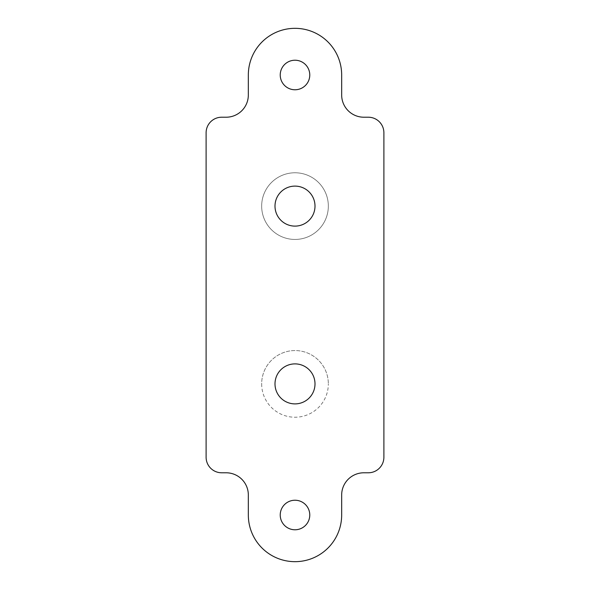 <?xml version="1.0" encoding="UTF-8"?>
<svg xmlns="http://www.w3.org/2000/svg" width="590" height="590" viewBox="0 0 590 590"><rect width="100%" height="100%" fill="white"/><g stroke="black" fill="none" stroke-linecap="round" stroke-linejoin="round"><path stroke-width="0.44" stroke-dasharray="2.95 2.21" d="M315.001 383.891A20.001 20.001 0 0 1 295 403.892A20.001 20.001 0 0 1 274.999 383.891A20.001 20.001 0 0 1 295 363.89A20.001 20.001 0 0 1 315.001 383.891M261.665 383.891A33.335 33.335 0 0 0 295 417.226A33.335 33.335 0 0 0 328.335 383.891A33.335 33.335 0 0 1 295 417.226A33.335 33.335 0 0 1 261.665 383.891A33.335 33.335 0 0 1 295 350.556A33.335 33.335 0 0 1 328.335 383.891A33.335 33.335 0 0 0 295 350.556A33.335 33.335 0 0 0 261.665 383.891M280.228 515.004A14.772 14.772 0 0 0 295 529.776A14.772 14.772 0 0 0 309.772 515.004A14.772 14.772 0 0 0 295 500.231A14.772 14.772 0 0 0 280.228 515.004M274.999 206.109A20.001 20.001 0 0 0 295 226.11A20.001 20.001 0 0 0 315.001 206.109A20.001 20.001 0 0 0 295 186.108A20.001 20.001 0 0 0 274.999 206.109M261.665 206.109A33.335 33.335 0 0 0 295 239.444A33.335 33.335 0 0 0 328.335 206.109A33.335 33.335 0 0 0 295 172.774A33.335 33.335 0 0 0 261.665 206.109A33.335 33.335 0 0 0 295 239.444A33.335 33.335 0 0 0 328.335 206.109A33.335 33.335 0 0 0 295 172.774A33.335 33.335 0 0 0 261.665 206.109M280.228 74.996A14.772 14.772 0 0 0 295 89.769A14.772 14.772 0 0 0 309.772 74.996A14.772 14.772 0 0 0 295 60.224A14.772 14.772 0 0 0 280.228 74.996M368.337 117.218A15.554 15.554 0 0 1 383.891 132.772L383.891 457.228A15.554 15.554 0 0 1 368.337 472.782L363.89 472.782A22.221 22.221 0 0 0 341.669 495.003L341.669 515.004A46.669 46.669 0 0 1 295 561.673A46.669 46.669 0 0 1 248.331 515.004L248.331 495.003A22.221 22.221 0 0 0 226.11 472.782L221.663 472.782A15.554 15.554 0 0 1 206.109 457.228L206.109 132.772A15.554 15.554 0 0 1 221.663 117.218L226.11 117.218A22.221 22.221 0 0 0 248.331 94.997L248.331 74.996A46.669 46.669 0 0 1 295 28.327A46.669 46.669 0 0 1 341.669 74.996L341.669 94.997A22.221 22.221 0 0 0 363.89 117.218L368.337 117.218"/><path stroke-width="0.89" d="M315.001 383.891A20.001 20.001 0 0 1 295 403.892A20.001 20.001 0 0 1 274.999 383.891A20.001 20.001 0 0 1 295 363.89A20.001 20.001 0 0 1 315.001 383.891M309.772 515.004A14.772 14.772 0 0 1 295 529.776A14.772 14.772 0 0 1 280.228 515.004A14.772 14.772 0 0 1 295 500.231A14.772 14.772 0 0 1 309.772 515.004M315.001 206.109A20.001 20.001 0 0 1 295 226.11A20.001 20.001 0 0 1 274.999 206.109A20.001 20.001 0 0 1 295 186.108A20.001 20.001 0 0 1 315.001 206.109M309.772 74.996A14.772 14.772 0 0 1 295 89.769A14.772 14.772 0 0 1 280.228 74.996A14.772 14.772 0 0 1 295 60.224A14.772 14.772 0 0 1 309.772 74.996M383.891 132.772A15.554 15.554 0 0 0 368.337 117.218L363.89 117.218A22.221 22.221 0 0 1 341.669 94.997L341.669 74.996A46.669 46.669 0 0 0 295 28.327A46.669 46.669 0 0 0 248.331 74.996L248.331 94.997A22.221 22.221 0 0 1 226.11 117.218L221.663 117.218A15.554 15.554 0 0 0 206.109 132.772L206.109 457.228A15.554 15.554 0 0 0 221.663 472.782L226.11 472.782A22.221 22.221 0 0 1 248.331 495.003L248.331 515.004A46.669 46.669 0 0 0 295 561.673A46.669 46.669 0 0 0 341.669 515.004L341.669 495.003A22.221 22.221 0 0 1 363.89 472.782L368.337 472.782A15.554 15.554 0 0 0 383.891 457.228L383.891 132.772"/></g></svg>
